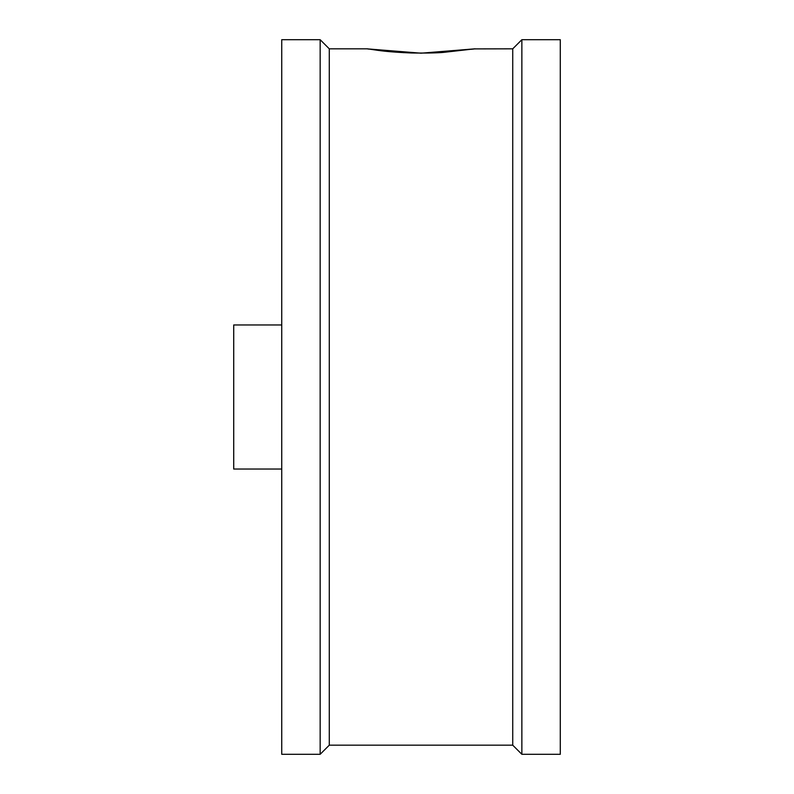 <?xml version="1.0" encoding="UTF-8"?>
<svg xmlns="http://www.w3.org/2000/svg" width="794" height="794" viewBox="0 0 794 794"><rect width="100%" height="100%" fill="white"/><g stroke="black" fill="none" stroke-linecap="round" stroke-linejoin="round"><path stroke-width="1.19" d="M281.741 469.036L233.714 469.036L233.714 324.964L281.741 324.964M473.968 48.92A6.005 6.005 -99 0 1 474.058 48.9A6.005 6.005 -99 0 1 474.097 48.9A6.005 6.005 -99 0 1 475.04 48.821L421.048 53.188L367.255 48.871M368.029 48.99L368.833 49.119M473.184 49.119L474.018 48.99M560.286 754.3L560.286 39.7L521.866 39.7L521.866 754.3L560.286 754.3M521.866 754.3L512.735 745.179L512.735 48.821L474.097 48.9A6.005 6.005 -99 0 1 474.107 48.9L444.025 52.325C437.851 52.96 426.944 53.178 411.322 52.98C396.692 52.374 385.209 51.441 376.862 50.191L367.92 48.9A6.005 6.005 99 0 0 367.92 48.9L367.92 48.9A6.005 6.005 99 0 0 366.987 48.821L403.64 52.662M512.735 745.179L329.282 745.179L329.282 48.821L320.161 39.7L281.741 39.7L281.741 754.3L320.161 754.3L320.161 39.7M471.666 49.278L474.087 48.9M366.987 48.821L329.282 48.821M329.282 745.179L320.161 754.3M512.735 48.821L521.866 39.7"/></g></svg>
